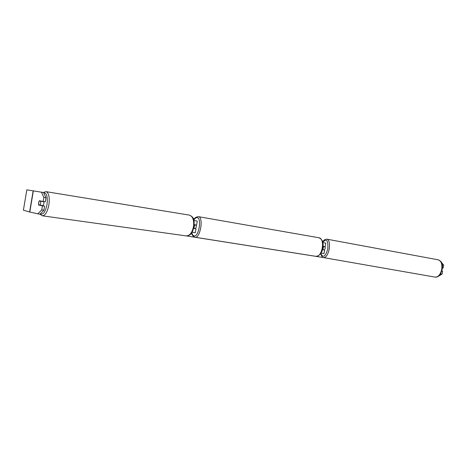 <?xml version="1.0" encoding="UTF-8"?>
<svg xmlns="http://www.w3.org/2000/svg" width="467" height="467" viewBox="0 0 467 467"><rect width="100%" height="100%" fill="white"/><g stroke="black" fill="none" stroke-linecap="round" stroke-linejoin="round"><path stroke-width="0.7" d="M322.685 249.431L324.623 250.003L322.51 249.664M323.076 246.313L325.195 246.664L325.808 243.114L322.808 242.601M324.623 250.003L324.016 253.552L321.027 253.073M324.53 249.979L325.184 248.386L325.131 246.658M323.97 249.868L322.966 249.489L323.497 246.576L324.571 246.564M323.497 246.576L323.065 246.5L323.497 246.383M322.966 249.489L322.58 249.413M324.629 246.78L323.374 246.553M193.274 218.591L194.5 218.801M322.248 240.867L323.374 241.06M186.683 235.946L323.304 257.533M26.823 189.835L23.408 210.185L26.823 189.835L43.583 192.532L45.982 197.798L43.845 197.436L41.458 192.159M37.804 213.909L41.75 209.881L43.892 210.214L39.934 214.23L29.783 212.071L23.408 210.185M440.55 261.152L443.65 265.163L442.179 264.742M442.348 267.9L443.154 268.035L443.65 265.163M440.399 274.076L442.109 274.041L437.731 276.674M442.109 274.041L442.611 271.169L441.782 271.012M442.261 265.25L442.313 264.935M441.776 271.029L442.611 271.169M440.772 273.825L440.871 273.259M43.892 210.214L44.569 206.198L40.699 205.188M43.845 197.436L43.168 201.464L45.305 201.814L45.982 197.798M38.814 201.896L38.638 205.083L44.569 206.198M40.763 205.427L38.638 205.083M41.75 209.881L42.427 205.854M43.168 201.464L39.368 200.74L38.598 202.836L38.592 204.791L40.086 205.095L40.687 203.244L40.687 201.277L39.205 200.991M193.904 220.523L197.261 221.101L196.589 225.053L194.243 224.668M192.065 232.233L195.282 232.729L195.953 228.777L193.758 228.135M193.653 228.404L194.786 228.579L193.665 228.357M193.653 228.416L195.953 228.777M195.784 228.737L196.444 225.036M193.723 228.13L194.038 228.188L194.587 224.942L195.807 224.931M194.038 228.188L195.159 228.614M194.231 224.861L194.634 224.738M194.587 224.942L194.231 224.878M195.866 225.158L194.517 224.907M43.069 205.889L43.886 203.729L43.84 201.575M40.086 205.095L42.491 205.457L42.299 205.737M41.341 201.318L41.697 201.184M40.687 201.277L43.04 201.44M43.087 201.645L41.586 201.359M438.279 259.827C441.21 260.901 442.354 264.089 441.712 269.401C440.439 274.578 438.25 277.153 435.139 277.118L323.643 257.615C326.094 257.504 327.951 254.673 329.212 249.133C329.982 243.488 329.241 240.172 326.976 239.186L438.279 259.827C441.852 261.613 443.142 264.83 442.15 269.477C440.55 274.952 438.215 277.497 435.139 277.118M322.738 242.315C326.608 238.234 328.301 240.423 327.811 248.876C325.371 256.827 323.036 258.333 320.811 253.406M29.783 212.071L33.35 190.84M29.596 212.024L33.157 190.81M198.358 216.659L198.399 216.665C203.886 217.073 200.29 238.643 194.967 237.224L194.862 237.207M191.832 232.607C192.252 234.522 192.976 235.613 193.998 235.882C198.738 237.417 202.053 217.92 197.103 217.628C195.988 217.505 194.897 218.363 193.823 220.19M315.523 256.272L315.657 256.295C322.294 257.866 325.546 238.421 318.763 237.726L318.71 237.715M42.427 215.812L186.24 235.911C189.748 235.812 192.171 232.694 193.507 226.553C194.167 220.132 192.795 216.32 189.392 215.118L46.075 191.657C48.837 192.859 49.782 197.191 48.918 204.651C47.5 211.82 45.334 215.538 42.427 215.812L39.964 214.201M40.337 213.822C43.186 215.048 45.422 211.89 47.044 204.348C47.827 196.747 46.718 192.918 43.729 192.853M326.976 239.186C323.654 239.396 324.08 240.563 322.679 242.104M320.683 253.587C321.716 256.593 322.703 257.942 323.643 257.615M191.703 232.805C191.674 234.615 192.708 236.074 194.809 237.195L315.657 256.295C323.532 256.383 326.17 240.149 318.763 237.726L198.335 216.653C195.831 217.021 194.307 218.124 193.764 219.969M186.24 235.911C192.2 235.362 192.573 231.288 194.033 226.623C194.12 221.638 194.996 217.453 189.392 215.118M46.075 191.657L43.233 192.468"/></g></svg>
